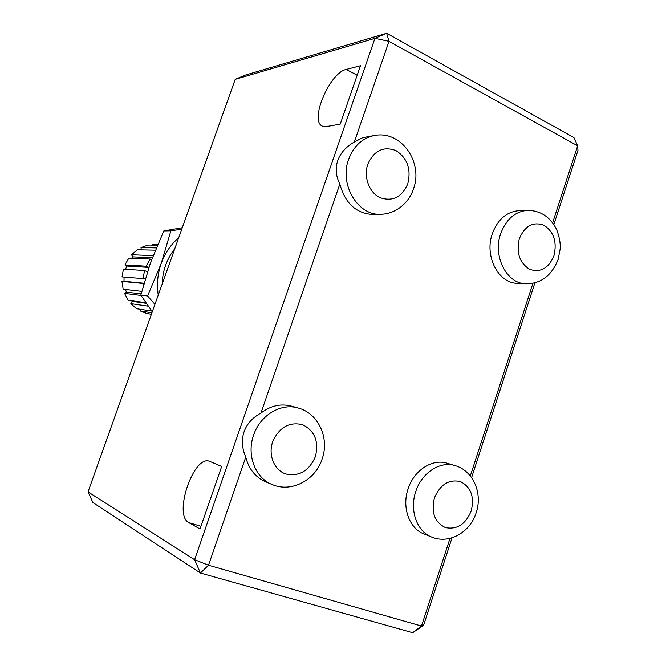 <?xml version="1.0" encoding="UTF-8"?>
<svg xmlns="http://www.w3.org/2000/svg" width="666" height="666" viewBox="0 0 666 666"><rect width="100%" height="100%" fill="white"/><g stroke="black" fill="none" stroke-linecap="round" stroke-linejoin="round"><path stroke-width="1" d="M151.923 312.787L140.06 310.889L146.986 313.544L151.398 314.26M125.566 269.239L126.773 266.042L124.942 264.926L128.804 258.1L150.116 259.024L146.095 266.192L124.942 264.926M131.61 258.217L132.792 256.876L131.552 254.737L137.363 249.742L155.32 250.175M141.292 249.833L141.009 247.602L148.027 245.038L157.409 245.163M151.965 245.096L152.114 244.364L157.809 244.247M552.638 222.76L577.655 145.829L389.011 41.359L354.329 142.033L362.57 137.72L375.016 135.389C362.612 137.754 353.821 145.729 348.634 159.299C338.977 184.732 358.158 216.234 381.293 214.285L373.751 214.56C356.526 213.811 345.221 203.646 339.843 184.057L260.93 413.078C270.521 405.719 280.636 403.38 291.267 406.077L298.06 407.967C280.944 402.755 260.115 415.201 253.596 435.131C246.437 454.82 255.153 477.822 271.919 484.423L265.376 481.66C255.311 477.122 248.768 468.931 245.762 457.101L208.508 565.226L421.503 626.032L450.008 538.378M354.329 142.033C345.995 146.803 340.468 152.997 337.729 160.623C335.173 168.298 335.88 176.107 339.843 184.057M492.291 233.791C497.677 219.48 506.576 211.771 519.005 210.656L527.572 210.356C515.068 211.488 506.102 219.28 500.666 233.733C492.599 256.21 506.651 283.633 525.749 283.774L517.232 283.316C498.251 283.167 484.282 256.035 492.291 233.791M408.083 488.919C413.919 470.279 432.334 458.408 447.127 463.228L455.086 465.592C440.193 460.739 421.636 472.752 415.75 491.591C409.282 510.206 416.916 531.585 431.718 537.079L423.959 533.957C409.265 528.496 401.673 507.334 408.083 488.919M260.93 413.078C252.539 417.582 246.911 423.826 244.047 431.801C241.367 439.843 241.941 448.276 245.762 457.101M162.204 283.982C162.596 270.662 166.791 258.924 174.767 248.768M158.25 295.055C156.618 284.249 157.617 273.693 161.23 263.395C164.968 253.138 170.787 244.605 178.688 237.779M452.031 537.82L423.618 625.249L421.503 626.032L412.687 632.7L200.441 573.035L92.899 502.53L88.029 491.874L194.605 559.731L374.941 38.353L235.215 79.354L88.029 491.874M470.321 475.907L532.966 283.258M235.215 79.354L245.063 75.175L386.655 33.3L573.95 137.612L577.655 145.829L577.971 150.341L553.871 224.5M210.015 461.471L209.54 461.297C193.681 454.562 173.077 515.009 188.778 522.602L200.025 529.004L221.686 466.475L210.015 461.471M346.228 69.431C329.553 72.644 309.19 121.237 322.419 126.14L326.373 126.582L340.243 124.126L360.464 65.743L346.228 69.431L357.176 75.233M534.915 282.8L471.603 477.605M181.751 229.187L170.887 230.802L161.23 263.395L147.586 295.962L154.937 304.354M152.289 311.771L140.817 295.113L150.458 262.837L163.819 230.919L182.284 227.705M163.819 230.919L170.887 230.802M140.817 295.113L147.586 295.962M140.06 310.889L140.301 309.29M148.31 306.202L130.844 303.638L136.488 308.699L151.79 311.089M130.844 303.638L132.151 301.34L131.618 300.724M141.034 295.446L124.542 293.381L128.197 300.249L145.912 302.73M124.542 293.381L126.407 292.108L125.458 289.469M143.173 286.055L142.965 283.433L121.953 281.368L123.152 289.202L141.766 291.358M121.953 281.368L124.009 281.277L124.051 277.098M143.04 278.763L144.522 270.554L123.435 269.089L122.02 276.914L145.246 278.779M146.329 303.338L132.151 301.34M141.117 293.906L126.407 292.108M143.956 283.225L124.009 281.277M143.898 283.433L142.965 283.433M147.436 271.728L144.522 270.554M148.859 267.407L126.773 266.042M146.095 266.192L148.893 267.324M151.415 260.223L150.116 259.024M152.364 257.667L132.792 256.876M153.138 255.652L131.552 254.737M156.26 247.885L141.009 247.602M157.725 244.43L152.114 244.364M389.011 41.359L386.655 33.3L374.941 38.353L389.011 41.359M208.508 565.226L194.605 559.731L200.441 573.035L208.508 565.226M423.618 625.249L412.687 632.7M553.97 255.677C557.176 241.999 553.846 231.86 543.972 225.25C533.091 221.378 524.883 225.841 519.347 238.653C516.108 252.63 519.53 262.845 529.62 269.314C540.526 272.885 548.642 268.34 553.97 255.677M407.792 183.808C411.338 169.172 407.401 158.1 395.987 150.591C383.441 145.996 374.051 150.516 367.815 164.152C363.37 176.823 369.164 192.607 379.961 197.644C392.54 201.89 401.814 197.278 407.792 183.808M315.376 456.643C319.064 441.483 314.802 430.827 302.605 424.675C289.21 421.586 279.229 427.281 272.66 441.766C267.998 455.069 274.267 470.238 285.806 473.976C299.234 476.706 309.091 470.929 315.376 456.643M471.237 510.905C474.567 496.778 470.97 487.004 460.447 481.576C448.876 479.02 440.176 484.523 434.365 498.068C431.01 512.504 434.707 522.352 445.454 527.597C457.059 529.845 465.659 524.284 471.237 510.905M200.974 526.273L188.778 522.602M525.749 283.774C540.825 283.882 551.631 275.741 558.175 259.332L560.123 249.259C560.689 243.781 559.507 237.146 556.576 229.362C550.166 216.883 540.501 210.556 527.572 210.356M381.293 214.285C397.527 213.503 409.615 201.373 413.486 188.803C423.368 162.887 401.806 130.611 375.016 135.389M271.919 484.423C291.425 493.106 315.601 480.028 322.136 458.991C329.67 438.303 318.539 413.253 298.06 407.967M431.718 537.079C449.733 544.555 470.512 531.734 476.19 512.629C482.758 493.806 473.626 470.845 455.086 465.592"/></g></svg>
